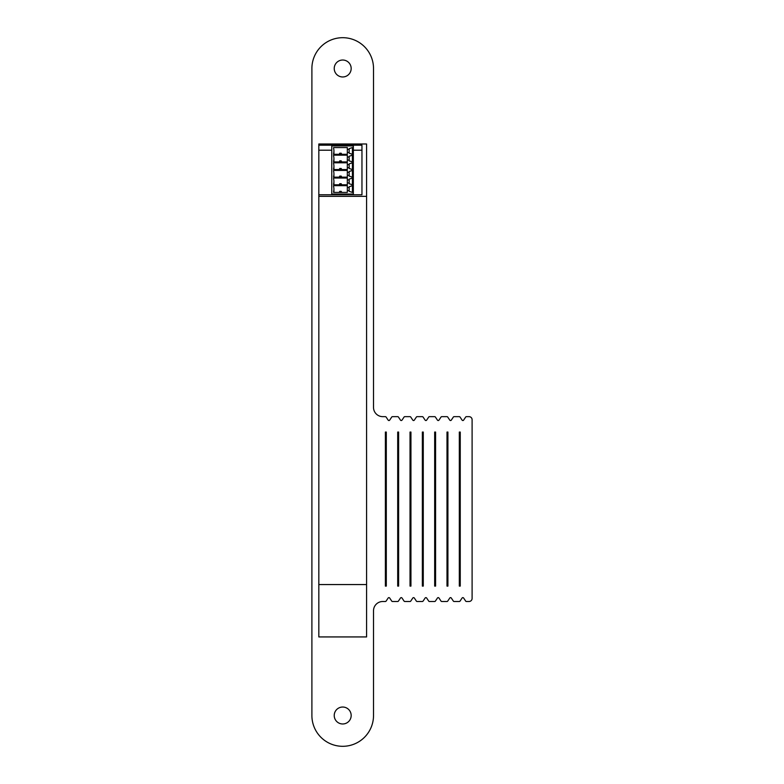 <?xml version="1.0" encoding="UTF-8"?>
<svg xmlns="http://www.w3.org/2000/svg" width="784" height="784" viewBox="0 0 784 784"><rect width="100%" height="100%" fill="white"/><g stroke="black" fill="none" stroke-linecap="round" stroke-linejoin="round"><path stroke-width="1.18" d="M331.769 150.205L318.823 150.205L318.823 636.931L366.579 636.931L366.579 143.982L318.823 143.982L318.823 145.187L361.963 145.187L361.963 194.775L361.963 150.205L353.339 150.205M318.823 145.187L318.823 150.205M361.963 194.775L318.823 194.775M366.579 196.363L318.823 196.363M366.579 584.56L318.823 584.56M353.339 194.06L331.769 194.06L331.769 145.912L353.339 145.912L353.339 194.775M331.769 194.06L331.769 194.775M333.612 155.173L333.612 156.045A20.531 14.514 180 0 1 333.925 158.544A20.531 14.514 180 0 1 333.612 161.053L333.612 161.925L347.322 161.925L347.322 160.073L349.174 160.073L349.174 160.838L352.408 161.925L352.408 155.173L349.174 156.261L349.174 157.025L347.322 157.025L347.322 155.173L333.612 155.173L333.612 156.045M333.612 147.549L333.612 148.411A20.531 14.514 180 0 1 333.925 150.92A20.531 14.514 180 0 1 333.612 153.429L333.612 154.301L347.322 154.301L347.322 152.449L349.174 152.449L349.174 153.213L352.408 154.301L352.408 147.549L349.174 148.637L349.174 149.401L347.322 149.401L347.322 147.549L333.612 147.549L333.612 148.411M333.612 162.798L333.612 163.67A20.531 14.514 180 0 1 333.925 166.169A20.531 14.514 180 0 1 333.612 168.678L333.612 169.55L347.322 169.55L347.322 167.698L349.174 167.698L349.174 168.462L352.408 169.55L352.408 162.798L349.174 163.885L349.174 164.65L347.322 164.65L347.322 162.798L333.612 162.798L333.612 163.67M333.612 185.671L333.612 186.543A20.531 14.514 180 0 1 333.925 189.042A20.531 14.514 180 0 1 333.612 191.551L333.612 192.423L347.322 192.423L347.322 190.571L349.174 190.571L349.174 191.335L352.408 192.423L352.408 185.671L349.174 186.759L349.174 187.523L347.322 187.523L347.322 185.671L333.612 185.671L333.612 186.543M333.612 178.046L333.612 178.919A20.531 14.514 180 0 1 333.925 181.418A20.531 14.514 180 0 1 333.612 183.926L333.612 184.799L347.322 184.799L347.322 182.946L349.174 182.946L349.174 183.711L352.408 184.799L352.408 178.046L349.174 179.134L349.174 179.899L347.322 179.899L347.322 178.046L333.612 178.046L333.612 178.919M333.612 170.422L333.612 171.294A20.531 14.514 180 0 1 333.925 173.793A20.531 14.514 180 0 1 333.612 176.302L333.612 177.174L347.322 177.174L347.322 175.322L349.174 175.322L349.174 176.086L352.408 177.174L352.408 170.422L349.174 171.51L349.174 172.274L347.322 172.274L347.322 170.422L333.612 170.422L333.612 171.294M333.612 177.174L333.612 176.302L333.612 177.174M352.408 177.174L352.408 170.422M349.174 175.322L349.174 172.274M347.322 175.322L347.322 172.274M333.612 184.799L333.612 183.926L333.612 184.799M352.408 184.799L352.408 178.046M349.174 182.946L349.174 179.899M347.322 182.946L347.322 179.899M333.612 192.423L333.612 191.551L333.612 192.423M352.408 192.423L352.408 185.671M349.174 190.571L349.174 187.523M347.322 190.571L347.322 187.523M333.612 169.55L333.612 168.678L333.612 169.55M352.408 169.55L352.408 162.798M349.174 167.698L349.174 164.65M347.322 167.698L347.322 164.65M333.612 154.301L333.612 153.429M352.408 154.301L352.408 147.549M349.174 152.449L349.174 149.401M347.322 152.449L347.322 149.401M333.612 161.925L333.612 161.053M352.408 161.925L352.408 155.173M349.174 160.073L349.174 157.025M347.322 160.073L347.322 157.025M339.737 192.394L341.207 192.394L341.207 191.365L339.737 191.365L339.727 192.423M339.237 192.423L339.737 191.365M341.207 191.365L341.706 192.423M339.737 184.769L341.207 184.769L341.207 183.74L339.737 183.74L339.727 184.799M339.237 184.799L339.737 183.74M341.207 183.74L341.706 184.799M339.737 177.145L341.207 177.145L341.207 176.106L339.737 176.106L339.727 177.174M339.237 177.174L339.737 176.106M341.207 176.106L341.706 177.174M339.737 169.52L341.207 169.52L341.207 168.482L339.737 168.482L339.727 169.55M339.237 169.55L339.737 168.482M341.207 168.482L341.706 169.55M339.737 161.896L341.207 161.896L341.207 160.857L339.737 160.857L339.727 161.925M339.237 161.925L339.737 160.857M341.207 160.857L341.706 161.925M339.737 154.272L341.207 154.272L341.207 153.233L339.737 153.233L339.727 154.301M339.237 154.301L339.737 153.233M341.207 153.233L341.706 154.301M334.229 715.498A8.477 8.477 0 0 1 342.706 707.031A8.477 8.477 0 0 1 351.173 715.498A8.477 8.477 0 0 1 342.706 723.975A8.477 8.477 0 0 1 334.229 715.498M334.229 68.502A8.477 8.477 0 0 1 342.706 60.025A8.477 8.477 0 0 1 351.173 68.502A8.477 8.477 0 0 1 342.706 76.969A8.477 8.477 0 0 1 334.229 68.502M422.351 586.099L423.272 586.099L423.272 432.053L422.351 432.053L422.351 586.099M410.022 586.099L410.943 586.099L410.943 432.053L410.022 432.053L410.022 586.099M397.704 586.099L398.625 586.099L398.625 432.053L397.704 432.053L397.704 586.099M434.669 586.099L435.59 586.099L435.59 432.053L434.669 432.053L434.669 586.099M385.375 586.099L386.296 586.099L386.296 432.053L385.375 432.053L385.375 586.099M446.998 586.099L447.919 586.099L447.919 432.053L446.998 432.053L446.998 586.099M459.316 586.099L460.247 586.099L460.247 432.053L459.316 432.053L459.316 586.099M472.105 598.427L472.105 419.724A3.077 3.077 0 0 0 469.028 416.647L466.441 416.647A0.921 0.921 0 0 0 465.667 417.059L463.628 420.116A0.921 0.921 0 0 1 462.09 420.116L460.051 417.059A0.921 0.921 0 0 0 459.287 416.647L454.112 416.647A0.921 0.921 0 0 0 453.348 417.059L451.31 420.116A0.921 0.921 0 0 1 449.771 420.116L447.733 417.059A0.921 0.921 0 0 0 446.958 416.647L441.794 416.647A0.921 0.921 0 0 0 441.02 417.059L438.981 420.116A0.921 0.921 0 0 1 437.443 420.116L435.404 417.059A0.921 0.921 0 0 0 434.64 416.647L429.465 416.647A0.921 0.921 0 0 0 428.701 417.059L426.663 420.116A0.921 0.921 0 0 1 425.124 420.116L423.086 417.059A0.921 0.921 0 0 0 422.311 416.647L417.147 416.647A0.921 0.921 0 0 0 416.373 417.059L414.334 420.116A0.921 0.921 0 0 1 412.796 420.116L410.757 417.059A0.921 0.921 0 0 0 409.993 416.647L404.818 416.647A0.921 0.921 0 0 0 404.054 417.059L402.016 420.116A0.921 0.921 0 0 1 400.477 420.116L398.439 417.059A0.921 0.921 0 0 0 397.664 416.647L392.49 416.647A0.921 0.921 0 0 0 391.726 417.059L389.687 420.116A0.921 0.921 0 0 1 388.149 420.116L386.11 417.059A0.921 0.921 0 0 0 385.346 416.647L382.759 416.647A9.241 9.241 0 0 1 373.517 407.406L373.517 68.502A30.811 30.811 0 0 0 342.706 37.691A30.811 30.811 0 0 0 311.895 68.502L311.895 715.498A30.811 30.811 0 0 0 342.706 746.309A30.811 30.811 0 0 0 373.517 715.498L373.517 610.746A9.241 9.241 0 0 1 382.759 601.504L385.346 601.504A0.921 0.921 0 0 0 386.11 601.093L388.149 598.035A0.921 0.921 0 0 1 389.687 598.035L391.726 601.093A0.921 0.921 0 0 0 392.49 601.504L397.664 601.504A0.921 0.921 0 0 0 398.439 601.093L400.477 598.035A0.921 0.921 0 0 1 402.016 598.035L404.054 601.093A0.921 0.921 0 0 0 404.818 601.504L409.993 601.504A0.921 0.921 0 0 0 410.757 601.093L412.796 598.035A0.921 0.921 0 0 1 414.334 598.035L416.373 601.093A0.921 0.921 0 0 0 417.147 601.504L422.311 601.504A0.921 0.921 0 0 0 423.086 601.093L425.124 598.035A0.921 0.921 0 0 1 426.663 598.035L428.701 601.093A0.921 0.921 0 0 0 429.465 601.504L434.64 601.504A0.921 0.921 0 0 0 435.404 601.093L437.443 598.035A0.921 0.921 0 0 1 438.981 598.035L441.02 601.093A0.921 0.921 0 0 0 441.794 601.504L446.958 601.504A0.921 0.921 0 0 0 447.733 601.093L449.771 598.035A0.921 0.921 0 0 1 451.31 598.035L453.348 601.093A0.921 0.921 0 0 0 454.112 601.504L459.287 601.504A0.921 0.921 0 0 0 460.051 601.093L462.09 598.035A0.921 0.921 0 0 1 463.628 598.035L465.667 601.093A0.921 0.921 0 0 0 466.441 601.504L469.028 601.504A3.077 3.077 0 0 0 472.105 598.427M333.925 177.174L333.925 173.793M333.925 184.799L333.925 181.418M333.925 192.423L333.925 189.042M333.925 169.55L333.925 166.169M333.925 154.301L333.925 150.92M333.925 161.925L333.925 158.544"/></g></svg>
